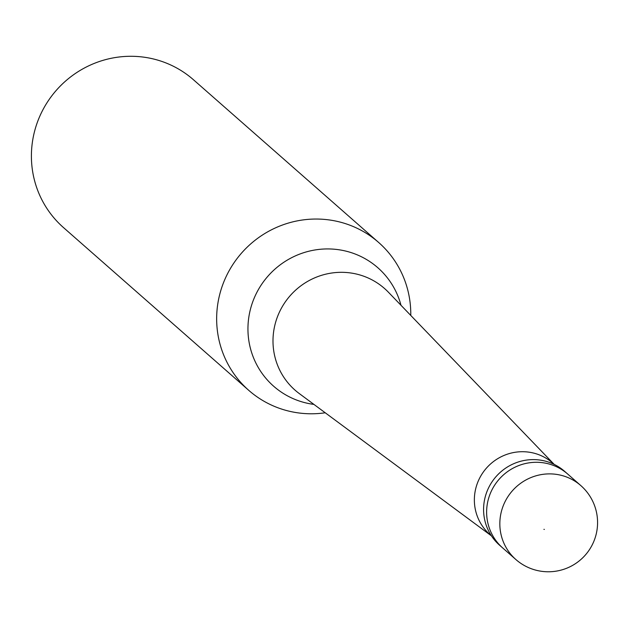 <?xml version="1.0" encoding="UTF-8"?>
<svg xmlns="http://www.w3.org/2000/svg" width="629" height="629" viewBox="0 0 629 629"><rect width="100%" height="100%" fill="white"/><g stroke="black" fill="none" stroke-linecap="round" stroke-linejoin="round"><path stroke-width="0.94" d="M515.89 559.543L502.681 547.938A49.211 48.001 -48.7 0 1 486.649 510.63A49.211 48.001 131.3 0 1 516.126 466.671A49.211 48.001 131.3 0 1 567.641 474.007A49.211 48.001 131.3 0 0 516.126 466.671A49.211 48.001 131.3 0 0 486.649 510.63A49.211 48.001 -48.7 0 0 502.681 547.938L499.63 545.264A49.211 48.001 -48.7 0 1 483.607 507.957A49.211 48.001 131.3 0 1 513.075 463.99A49.211 48.001 131.3 0 1 564.59 471.325L580.842 485.604A49.211 48.001 131.3 0 0 529.327 478.268A49.211 48.001 131.3 0 0 499.858 522.235A49.211 48.001 -48.7 0 0 515.89 559.543A49.211 49.211 0 0 0 597.55 524.122A49.211 49.211 0 0 0 580.842 485.604M491.485 535.916L489.881 534.508A47.568 46.404 -48.7 0 1 474.384 498.443A47.568 46.404 131.3 0 1 502.878 455.946A47.568 46.404 131.3 0 1 552.671 463.038L554.275 464.446M491.296 535.759L299.262 393.55A67.712 66.053 -48.7 0 1 295.08 390.177A67.712 66.053 -48.7 0 1 273.025 338.842A67.712 66.053 131.3 0 1 313.58 278.348A67.712 66.053 131.3 0 1 384.461 288.444A67.712 66.053 131.3 0 1 388.352 292.155L554.094 464.288M325.24 412.781A98.415 96.009 -48.7 0 1 248.754 390.342A98.415 96.009 -48.7 0 1 216.698 315.734A98.415 96.009 131.3 0 1 275.636 227.808A98.415 96.009 131.3 0 1 378.666 242.479L193.425 79.726A98.415 96.009 131.3 0 0 90.395 65.054A98.415 96.009 131.3 0 0 31.45 152.981A98.415 96.009 -48.7 0 0 63.505 227.596L248.754 390.342M410.768 315.436A98.415 96.009 131.3 0 0 378.666 242.479M544.36 529.414L543.928 529.351M313.918 404.4A78.884 76.958 -48.7 0 1 247.983 326.443A78.884 76.958 131.3 0 1 316.992 249.666A78.884 76.958 131.3 0 1 400.995 305.285"/></g></svg>
